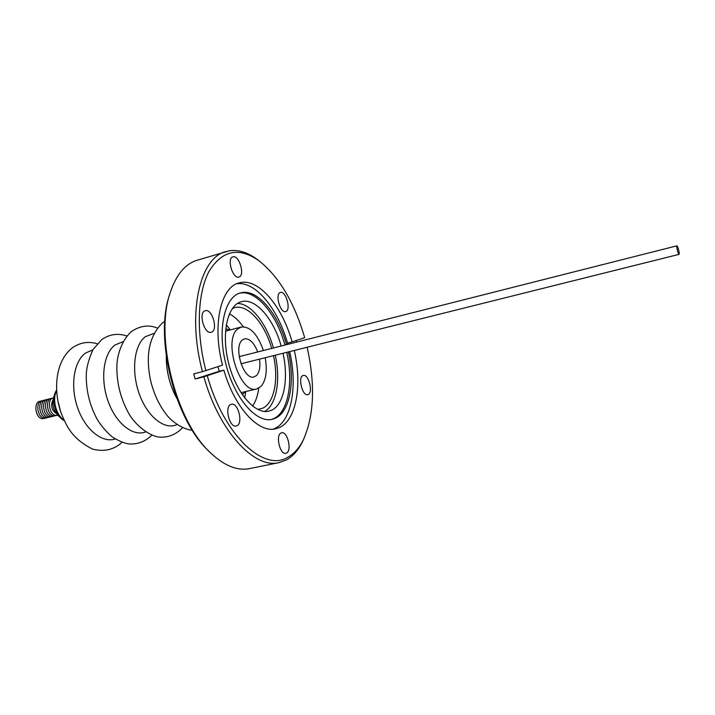 <?xml version="1.0" encoding="UTF-8"?>
<svg xmlns="http://www.w3.org/2000/svg" width="715" height="715" viewBox="0 0 715 715"><rect width="100%" height="100%" fill="white"/><g stroke="black" fill="none" stroke-linecap="round" stroke-linejoin="round"><path stroke-width="1.07" d="M259.5 359.153C260.51 366.679 259.554 372.113 256.631 375.464L253.879 376.993C243.583 380.166 233.144 347.097 242.278 340.081L244.298 338.892C249.472 338.159 253.941 342.512 257.695 351.959M225.681 329.097L230.498 329.865M245.996 391.48L242.108 394.439M265.22 357.723C267.437 370.808 266.052 380.362 261.064 386.386L256.792 388.924C240.079 394.966 222.553 340.143 237.755 328.927L241.223 327.014C250.161 326.281 257.561 334.12 263.406 350.511M282.997 353.281C288.842 379.2 283.998 405.101 271.28 410.356L268.813 411.161C255.023 414.691 235.968 392.767 228.603 363.095C221.051 333.467 227.468 305.144 241.295 301.73L241.724 301.614C255.702 297.86 273.702 318.979 281.174 346.015M273.496 355.65C278.85 379.683 274.149 403.591 262.217 408.39L257.686 409.427M232.312 308.522L234.806 307.62C247.855 304.018 264.684 323.377 271.682 348.419M676.73 246.89L676.917 245.817C677.918 246.925 678.696 249.41 679.241 253.271L679.062 254.352C678.052 253.244 677.275 250.751 676.73 246.89M44.902 418.364L42.051 418.722C34.838 417.506 33.48 400.784 40.612 401.303M46.824 417.891L43.973 418.248C36.769 417.024 35.401 400.284 42.534 400.811M48.745 417.408L45.903 417.775C38.699 416.55 37.332 399.783 44.446 400.32M50.676 416.934L47.834 417.301C40.63 416.067 39.262 399.283 46.377 399.828M52.606 416.461L49.764 416.818C42.569 415.585 41.193 398.773 48.307 399.336M54.546 415.978L51.703 416.336C44.509 415.093 43.132 398.273 50.238 398.845M56.485 415.495L53.643 415.862C46.457 414.611 45.072 397.772 52.168 398.353M57.54 415.37L55.582 415.379C48.986 414.271 46.877 398.961 53.16 397.96M308.138 394.546C313.429 392.732 308.603 373.713 303.294 375.455L302.999 375.554C297.628 377.136 302.445 396.432 307.772 394.662L308.138 394.546M285.678 311.534C291.371 310.417 286.027 290.647 280.521 292.444L280.45 292.462C274.721 293.516 280.191 313.536 285.66 311.534L285.678 311.534M238.712 277.08L238.908 277.036C245.165 275.74 239.4 255.264 233.197 256.792L232.893 256.864C226.601 258.16 232.572 278.904 238.712 277.08M211.247 332.225C218.468 330.741 212.391 308.478 205.366 310.694L205.277 310.721C197.992 312.142 204.24 334.709 211.22 332.234L211.247 332.225M236.79 425.809C243.466 423.45 238.113 402.161 231.383 404.27L230.945 404.404C224.179 406.469 229.479 428.115 236.236 425.988L236.79 425.809M286.518 453.051C292.194 450.629 287.448 431.011 281.621 432.781L281.067 432.977C275.302 435.14 280.012 455.071 285.857 453.283L286.518 453.051M169.5 295.009C154.297 338.231 174.898 420.152 208.744 451.04M258.383 260.287L256.694 259.027C247.354 252.288 238.256 249.535 229.408 250.768L197.027 260.287C185.185 263.933 176.274 274.632 170.295 292.372C154.422 336.613 175.774 421.528 210.693 452.988C224.349 465.796 237.255 471.006 249.419 468.62L279.011 462.632L286.268 460.004C292.927 456.34 298.361 450.173 302.579 441.495L303.473 439.591M286.545 344.657C278.064 313.438 257.373 288.645 241.098 292.757L240.347 292.944C224.519 296.886 217.083 329.517 225.815 363.801C234.341 398.139 256.319 423.36 272.138 419.348L275.221 418.311C289.897 411.992 295.25 381.81 288.377 351.941M271.289 419.508L273.541 418.686C288.243 412.367 293.624 382.194 286.76 352.343M284.928 345.059C276.473 313.921 255.818 289.191 239.525 293.204M273.219 429.161L274.73 428.535C291.72 420.894 297.69 385.886 289.673 351.61M217.95 366.67L219.228 371.308L223.875 370.156L203.882 376.805C219.076 431.52 254.522 469.12 279.011 462.632M203.882 376.805L195.132 378.968L193.729 373.856L202.47 371.666C186.704 313.474 199.762 257.516 225.931 251.564M288.172 344.237L287.832 342.977L292.095 341.895C282.3 306.512 258.901 278.287 240.213 282.631L238.998 282.934C220.721 286.974 211.98 325.432 222.508 365.151L202.47 371.666M223.875 370.156C234.395 407.434 258.633 433.469 275.686 428.803L279.574 427.481C296.448 419.857 302.32 384.795 294.294 350.457M287.841 344.326C278.43 309.282 255.514 280.736 236.665 283.784M207.314 375.831C223.777 435.372 263.88 472.266 287.68 457.323C294.178 453.766 299.496 447.751 303.616 439.269C314.171 414.897 315.342 384.223 307.137 347.249M296.6 342.11L296.171 340.537M292.095 341.895L304.679 337.695C294.33 302.248 278.984 276.517 258.66 260.501C238.569 246.711 222.016 250.348 209.003 271.414C197.563 292.828 195.91 332.287 205.911 370.692M219.228 371.308L195.132 378.968M60.659 411.715L57.638 399.703M60.114 417.399C52.91 411.259 51.024 403.778 54.465 394.966M55.859 413.261C51.605 409.847 50.542 405.637 52.678 400.615C50.533 405.628 51.596 409.856 55.868 413.27M229.363 313.867C234.279 316.37 238.917 320.669 243.279 326.746M258.732 388.182C257.766 395.601 255.711 401.58 252.565 406.111M237.496 303.437C251.01 303.535 266.579 323.484 273.425 347.973M275.248 355.221C280.807 380.031 276.517 404.976 264.657 411.456M115.213 438.983C102.317 443.372 85.219 429.769 77.667 407.916C69.99 386.136 73.824 361.343 85.532 353.049L92.807 349.876M145.663 431.896C133.178 436.999 115.964 423.512 108.081 401.169C100.064 378.905 103.496 353.353 115.017 344.988L122.989 341.716M176.936 424.558C164.924 430.448 147.639 417.113 139.398 394.269C131.033 371.505 134.036 345.122 145.351 336.685L154.011 333.387M176.811 398.38C169.759 385.314 166.246 371.362 166.282 356.508M56.61 390.908C51.945 398.952 56.002 415.075 63.912 419.955M226.244 324.878L230.257 329.767M245.826 391.677L244.602 397.88M226.843 329.061L225.69 329.016M241.223 327.014L225.493 331.197M239.194 356.642L676.917 245.817M97.204 343.745C88.49 341.171 80.33 342.44 72.724 347.57C56.476 359.386 52.445 387.736 60.989 412.68C66.602 426.22 71.697 438.51 92.566 449.109C103.514 451.88 112.934 449.976 120.835 443.407L121.988 442.308M126.859 335.987C117.984 333.002 109.654 334.173 101.87 339.509L93.057 349.447C88.964 358.581 86.721 366.607 86.327 373.507C85.818 389.684 89.447 404.967 97.204 419.356C101.065 425.693 105.999 431.503 112.014 436.767C118.994 441.155 124.982 443.577 129.969 444.024C137.718 444.158 144.475 441.709 150.239 436.677L151.786 435.113M157.372 328.069C149.051 324.592 140.533 325.647 131.828 331.233C122.354 339.285 117.492 353.871 116.92 364.507C116.366 381.461 120.156 397.495 128.298 412.609C135.564 426.086 150.758 436.963 160.544 437.196C168.195 437.321 174.835 434.836 180.475 429.742L182.423 427.659M164.843 321.196L162.645 322.724C149.203 335.8 145.208 355.194 150.668 380.925C154.1 394.662 159.686 406.308 167.435 415.871C174.022 423.7 185.346 429.938 192.255 430.18M303.616 439.269L302.579 441.495M258.66 260.501L256.694 259.027M56.565 390.211C50.568 398.461 55.01 416.157 64.207 420.59M240.982 363.774L679.062 254.352M256.792 388.924L240.955 392.669M243.154 393.911L242.153 394.501"/></g></svg>
